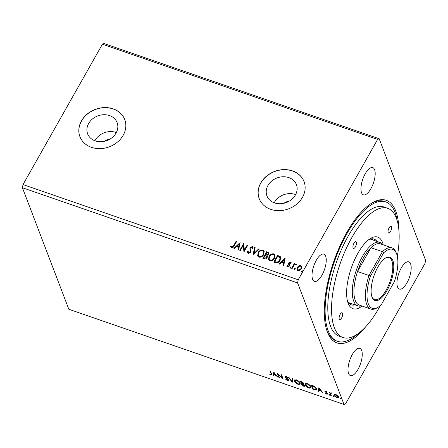 <?xml version="1.0" encoding="UTF-8"?>
<svg xmlns="http://www.w3.org/2000/svg" width="448" height="448" viewBox="0 0 448 448"><rect width="100%" height="100%" fill="white"/><g stroke="black" fill="none" stroke-linecap="round" stroke-linejoin="round"><path stroke-width="0.67" d="M88.659 123.474A15.786 13.149 -20.9 0 0 87.629 133.851A15.786 13.149 -20.9 0 0 101.041 141.725A15.786 13.149 -20.9 0 0 116.094 132.966A15.786 13.149 -20.9 0 0 117.118 122.59A15.786 13.149 -20.9 0 0 103.712 114.716A15.786 13.149 -20.9 0 0 88.659 123.474M116.318 132.558A15.786 13.149 -20.9 0 0 95.099 140.342A15.786 13.149 -20.9 0 0 94.875 140.745M267.954 185.506A15.786 13.149 -20.9 0 0 266.93 195.882A15.786 13.149 -20.9 0 0 280.336 203.75A15.786 13.149 -20.9 0 0 295.394 194.998A15.786 13.149 -20.9 0 0 296.419 184.615A15.786 13.149 -20.9 0 0 283.007 176.747A15.786 13.149 -20.9 0 0 267.954 185.506M295.613 194.589A15.786 13.149 -20.9 0 0 274.4 202.367A15.786 13.149 -20.9 0 0 274.176 202.776M260.775 182.913A23.99 19.981 -20.9 0 0 259.218 198.682A23.99 19.981 -20.9 0 0 279.597 210.644A23.99 19.981 -20.9 0 0 302.473 197.338A23.99 19.981 -20.9 0 0 304.035 181.569A23.99 19.981 -20.9 0 0 283.657 169.607A23.99 19.981 -20.9 0 0 260.775 182.913M304.058 181.63A23.99 19.981 -20.9 0 0 283.662 169.73A23.99 19.981 -20.9 0 0 260.826 183.036A23.99 19.981 -20.9 0 0 259.241 198.75M81.48 120.882A23.99 19.981 -20.9 0 0 79.918 136.657A23.99 19.981 -20.9 0 0 100.296 148.618A23.99 19.981 -20.9 0 0 123.178 135.307A23.99 19.981 -20.9 0 0 124.734 119.538A23.99 19.981 -20.9 0 0 104.356 107.576A23.99 19.981 -20.9 0 0 81.48 120.882M124.762 119.599A23.99 19.981 -20.9 0 0 104.367 107.699A23.99 19.981 -20.9 0 0 81.525 121.005A23.99 19.981 -20.9 0 0 79.946 136.718M401.234 268.033A14.392 5.65 109.1 0 0 399.37 289.072A14.392 5.65 109.1 0 0 406.918 282.912A14.392 5.65 109.1 0 0 408.778 261.867A14.392 5.65 109.1 0 0 401.234 268.033M316.288 260.299A14.392 5.65 109.1 0 0 314.423 281.338A14.392 5.65 109.1 0 0 321.972 275.178A14.392 5.65 109.1 0 0 323.837 254.134A14.392 5.65 109.1 0 0 316.288 260.299M365.232 173.785A14.392 5.65 109.1 0 0 363.367 194.824A14.392 5.65 109.1 0 0 370.916 188.664A14.392 5.65 109.1 0 0 372.781 167.625A14.392 5.65 109.1 0 0 365.232 173.785M352.285 354.542A14.392 5.65 109.1 0 0 350.42 375.586A14.392 5.65 109.1 0 0 357.969 369.426A14.392 5.65 109.1 0 0 359.834 348.382A14.392 5.65 109.1 0 0 352.285 354.542M365.394 327.135A75.443 29.624 -70.9 0 1 327.342 331.94A75.443 29.624 -70.9 0 1 346.707 232.602A75.443 29.624 -70.9 0 1 371.952 203A75.443 29.624 -70.9 0 1 398.899 230.289M327.001 330.994A73.763 28.963 109.1 0 0 336.028 340.81L337.484 341.314A73.763 28.963 109.1 0 0 357.952 333.771M279.541 377.849L278.981 377.658L277.323 373.318L282.206 377.815L280.969 374.578L281.529 374.774L283.192 379.114L278.309 374.623L279.541 377.849M292.264 382.25L288.266 377.104L288.876 377.317L291.911 381.22L292.426 378.543L293.037 378.756L292.415 381.987M304.797 385.521C305.066 386.232 304.646 386.445 303.548 386.154L302.086 385.65L300.429 381.31L303.554 383.326L303.223 384.009L304.797 385.521L304.819 386.081M303.554 383.326L303.223 384.009L303.615 383.583M314.636 389.99L312.939 389.407L311.282 385.067L314.182 386.204L316.624 388.842L316.674 389.956L314.636 389.99L314.826 389.648M334.622 394.559L335.938 394.559L337.646 395.606L338.626 396.922L338.649 397.684L337.193 397.841L334.51 395.5L334.482 394.722M330.809 395.584L329.594 392.414L330.333 393.075L331.582 393.148L330.635 393.658L331.369 395.78L330.809 395.584L331.027 395.203L330.014 392.56M331.318 392.986L330.635 393.658M327.673 393.753L326.838 394.262L325.517 393.434L326.626 393.848L327.118 393.579L324.934 391.474L325.685 391.014L326.939 391.838L325.87 391.418L325.489 391.653L327.298 393.198L327.69 394.178M326.015 391.16L325.298 392.028M326.626 393.848L327.32 393.221M325.517 391.642L324.912 391.082M270.682 374.494L271.034 373.649L269.931 370.759L270.491 370.955L271.802 374.892L270.861 374.942L269.287 373.968L270.682 374.494L271.421 374.052M344.019 404.466L297.601 282.934L298.217 279.77L377.619 139.429L379.182 138.746L425.6 260.271L424.984 263.435L345.582 403.782L344.019 404.466L68.818 309.254L22.4 187.729L297.601 282.934M318.858 387.688L322.946 392.868L321.059 391.003L319.01 390.298L318.791 391.429L318.175 391.216L318.858 387.688M329.045 394.43L329.846 394.99L329.521 395.186L328.91 394.666L329.241 394.464M329.846 394.99L329.521 395.186L329.734 394.806L329.129 394.279M340.368 398.345L341.169 398.905L340.838 399.106L340.234 398.58L340.564 398.384M341.169 398.905L340.838 399.106L341.057 398.72L340.452 398.199M333.351 395.92L334.152 396.48L333.822 396.676L333.217 396.155L333.547 395.954M334.152 396.48L333.822 396.676L334.04 396.295L333.435 395.769M305.379 384.922L305.351 383.802L307.272 383.583C309.305 384.518 310.542 385.605 310.985 386.842L311.03 387.923L309.058 388.158C307.054 387.229 305.827 386.148 305.379 384.922L305.486 383.634M294.532 381.17L294.498 380.044L296.425 379.826C298.458 380.761 299.695 381.853 300.132 383.09L300.177 384.171L298.211 384.406C296.201 383.477 294.974 382.396 294.532 381.17L294.633 379.876M285.813 377.149L285.275 376.393L285.057 376.774L285.975 376.214L287.661 377.434L286.138 376.656L285.611 376.953L288.77 380.122C289.01 380.766 288.646 380.979 287.678 380.761L285.678 379.249L287.465 380.302L288.21 379.921L285.594 377.535L285.04 376.292M288.439 379.585L288.215 380.246L288.417 379.551M286.306 376.354L285.611 376.953M288.77 380.122L288.786 380.638M273.767 372.086L277.855 377.266L275.962 375.407L273.913 374.696L273.694 375.827L273.084 375.62L273.767 372.086M22.4 187.729L23.016 184.565L102.418 44.218L103.981 43.534L379.182 138.746M298.838 265.782L300.815 265.496L301.868 266.829L301.426 268.761C300.653 270.161 299.488 270.771 297.937 270.581L296.979 269.696L297.31 267.338L298.838 265.782L300.815 265.496M301.762 266.386L301.868 266.829M291.62 268.296L294.403 263.379L294.963 263.575L294.554 264.298L295.988 263.822L296.324 264.141L294.162 265.182L292.186 268.492L291.62 268.296M287.386 265.591L287.862 266.375L288.994 265.821L288.518 263.687L288.764 262.864L290.562 261.946L291.25 263.021L290.685 263.329L290.259 262.562L289.341 263.038L289.817 265.166L289.57 265.989L287.582 267.002L286.804 265.938L287.386 265.591L287.521 266.078M291.133 262.567L291.25 263.021M290.685 263.329L290.259 262.562M289.223 263.53L289.817 265.166M286.888 266.325L286.804 265.938L287.437 265.866M287.476 265.838L287.958 266.622L289.089 266.067L288.518 263.687L288.764 262.864M275.447 262.702L273.756 262.114L277.558 255.382L280.263 256.609L280.666 257.242L280.101 260.389C279.082 262.36 277.536 263.127 275.447 262.702M262.903 258.362L266.711 251.63L268.716 252.75L268.481 254.234L266.986 255.433L267.383 255.993L267.165 257.55C266.526 258.658 265.591 259.095 264.359 258.866L262.903 258.362M253.081 254.962L254.548 247.425L255.158 247.632L254.044 253.355L258.709 248.864L259.319 249.071L253.081 254.962M240.358 250.561L239.792 250.365L243.6 243.639L244.412 249.917L247.251 244.899L247.811 245.095L244.003 251.821L243.186 245.554L240.358 250.561M233.677 245.554L236.208 241.08L236.774 241.276L234.203 245.818C233.733 247.117 232.842 247.75 231.532 247.716L230.591 246.462L231.174 246.042L231.918 247.022L233.772 245.806L236.208 241.08M230.714 246.848L230.591 246.462L231.174 246.042M102.418 44.218L377.619 139.429M23.016 184.565L298.217 279.77M240.044 242.407L238.672 249.978L238.062 249.766L238.532 247.352L236.482 246.641L234.511 248.539L233.901 248.326L240.111 242.581M248.354 253.534L247.626 252.829L247.542 251.496L248.192 251.311L248.702 252.829L250.37 252.039L250.555 251.317L249.911 248.713L250.202 247.593L252.392 246.473L253.025 247.094L253.159 248.097L252.487 248.36L251.994 247.162L250.779 247.755L250.925 252.246L248.354 253.534M252.426 247.677L251.994 247.162M258.054 252.694C259.095 250.762 260.691 249.889 262.842 250.085L264.158 251.322L263.682 254.604C262.634 256.536 261.033 257.398 258.882 257.174L257.6 255.954L258.149 252.941C259.19 251.009 260.786 250.141 262.937 250.337L262.842 250.085M268.906 256.446C269.948 254.514 271.544 253.646 273.694 253.842L275.01 255.08L274.534 258.356C273.482 260.294 271.886 261.15 269.735 260.932L268.453 259.706L269.002 256.698C270.043 254.761 271.639 253.893 273.79 254.089L273.694 253.842M285.141 258.009L283.763 265.574L283.153 265.367L283.623 262.948L281.574 262.242L279.602 264.135L278.992 263.928L285.202 258.182M290.36 268.178L290.114 267.204L290.898 266.806L291.049 267.529L290.265 267.926L290.114 267.204L290.265 267.926M290.209 267.456L290.898 266.806L291.049 267.529M294.661 269.668L294.414 268.694L295.204 268.296L295.35 269.018L294.566 269.416L294.414 268.694L294.566 269.416M294.51 268.946L295.204 268.296L295.35 269.018M301.678 272.093L301.431 271.124L302.215 270.721L302.366 271.443L301.582 271.846L301.431 271.124L301.582 271.846M301.526 271.37L302.215 270.721L302.366 271.443M397.152 220.472A73.763 28.963 109.1 0 0 395.046 212.486A73.763 28.963 109.1 0 0 385.717 201.897L384.261 201.393A73.763 28.963 109.1 0 0 371.101 203.532M288.663 201.471A6.597 5.494 -20.9 0 0 283.948 203.274M109.362 139.44A6.597 5.494 -20.9 0 0 104.647 141.243M236.303 241.326L236.673 241.455M231.269 246.288L231.605 246.798M232.014 247.268L233.772 245.806M238.196 249.81L238.532 247.352M234.158 248.416L240.089 242.704M237.11 246.036L238.778 246.826L239.176 244.042L237.11 246.036L238.683 246.574L239.176 244.042M239.988 250.432L243.6 243.639M247.251 244.899L244.412 249.917M247.346 245.146L247.71 245.274M243.947 251.804L243.186 245.554M247.677 252.946L247.542 251.496M247.638 251.742L248.17 251.591M248.321 252.498L248.702 252.829M248.797 253.075L250.37 252.039M250.46 252.291L250.555 251.317M250.65 251.563L249.911 248.713M250.006 248.965L250.202 247.593M250.298 247.839L252.392 246.473M252.487 246.719L253.064 247.218M252.582 248.606L252.09 247.408M253.226 254.94L254.548 247.425M254.643 247.671L255.119 247.834M258.709 248.864L254.044 253.355M258.804 249.11L259.151 249.234M262.937 250.337L264.202 251.451M257.65 256.077L258.149 252.941M258.294 255.629L259.347 256.726C261.083 256.911 262.377 256.222 263.217 254.654L263.553 251.944M263.122 254.408L263.508 251.815L262.478 250.785C260.742 250.628 259.454 251.328 258.614 252.885L258.244 255.506L259.258 256.48C260.994 256.665 262.282 255.976 263.122 254.408L263.217 254.654M263.099 258.429L266.711 251.63M266.801 251.877L268.755 252.874M267.422 256.127L266.986 255.433M266.694 257.606L266.398 255.847L265.266 255.36L263.855 257.863L264.589 258.334L266.694 257.606L266.493 256.099M266.398 255.847L266.778 256.413M268.005 254.302L268.061 253.187L266.879 252.515L265.658 254.671L266.039 255.018L268.005 254.302L268.094 253.322M266.039 255.018L267.91 254.055M265.658 254.671L265.944 254.772M264.589 258.334L266.599 257.354M263.855 257.863L264.494 258.087M273.79 254.089L275.055 255.203M268.503 259.829L269.002 256.698M269.147 259.381L270.2 260.484C271.936 260.669 273.23 259.974 274.07 258.412L274.406 255.702M273.974 258.166L274.361 255.567L273.33 254.542C271.594 254.386 270.306 255.086 269.466 256.642L269.097 259.263L270.105 260.232C271.841 260.417 273.134 259.728 273.974 258.166L274.07 258.412M273.952 262.181L277.558 255.382M277.654 255.634L280.263 256.609M280.358 256.861L280.706 257.365M279.636 260.439L279.989 257.701L277.732 256.267L274.708 261.615L277.004 262.422L279.636 260.439L280.028 257.83M277.004 262.422L279.541 260.193M274.708 261.615L276.909 262.175M283.287 265.412L283.623 262.948M279.25 264.018L285.18 258.306M282.206 261.632L283.87 262.422L284.267 259.644L282.206 261.632L283.774 262.175L284.267 259.644M288.859 263.116L290.562 261.946M290.657 262.192L291.178 262.702M290.78 263.575L290.349 262.808L290.78 263.575M289.498 264.23L289.755 264.79M289.223 265.552L288.91 264.841L289.223 265.552M288.669 264.314L288.613 263.934M291.816 268.363L294.403 263.379M294.498 263.626L294.862 263.754M295.988 263.822L294.554 264.298M296.083 264.074L296.419 264.387M300.91 265.742L301.801 266.515M297.035 269.819L297.31 267.338M297.405 267.585L298.934 266.034M297.646 269.438L298.374 270.228L300.955 268.822L301.162 266.857M300.86 268.57L301.123 266.728L300.474 266.095L297.87 267.54L297.59 269.321L298.278 269.976L300.955 268.822M270.9 374.114L271.253 373.262L270.351 370.905M271.835 374.646L271.074 374.556L270.861 374.942M322.526 392.325L322.336 392.655M321.244 390.673L321.059 391.003M321.182 390.589L320.684 390.415M319.189 389.973L319.01 390.298M318.87 390.998L318.394 390.835L318.175 391.216M318.394 390.835L318.987 387.761M320.645 390.477L319.306 388.746L319.077 389.934L320.645 390.477L320.835 390.146M319.491 388.416L319.306 388.746M326.088 391.031L325.707 391.272M327.723 393.938L327.057 393.876L326.838 394.262M326.844 393.467L327.337 393.193M331.386 392.862L330.854 393.271M338.716 397.471L337.73 397.555M337.361 397.538L337.193 397.841M335.11 395.786L334.723 395.114L334.51 395.5M334.723 395.114L334.841 394.178M338.279 396.346L338.066 396.732L336.084 394.951L335.048 395.086L335.07 395.696L337.042 397.454L338.083 397.342L338.24 396.245M335.636 394.47L335.048 395.086M338.083 397.342L338.066 396.732M313.298 389.071L312.939 389.407M313.158 389.021L311.702 385.207M316.758 389.732L315.364 389.766M312.194 385.381L313.331 389.155L315.392 389.771L316.114 389.514L316.126 387.923M314.21 386.221L314.042 386.512L312.01 385.706M316.277 388.265L316.058 388.646L314.042 386.512M316.114 389.514L316.058 388.646M311.108 387.716L309.574 387.867M309.254 387.817L309.058 388.158M306.057 385.375L305.598 384.541M310.643 386.266L310.425 386.652L307.468 384.037L305.911 384.216L305.945 385.118L308.874 387.71L310.458 387.542L310.52 385.986M307.02 383.505L305.911 384.216M307.647 383.723L307.468 384.037M310.458 387.542L310.425 386.652M302.445 385.314L302.086 385.65M302.305 385.269L300.849 381.455M304.87 385.851L303.912 385.818M303.744 385.801L303.548 386.154M303.302 383.874L302.361 383.499M304.444 384.955L304.242 385.672L304.466 384.972M303.206 382.76L303.005 383.488L303.218 382.777M301.745 382.15L301.162 381.948L301.694 383.342L302.994 383.135L301.745 382.15L301.918 381.842M301.342 381.629L301.162 381.948M302.148 383.886L302.478 385.398L304.237 385.325L302.148 383.886L302.333 383.55M302.047 383.46L301.862 383.785M303.274 383.858L303.061 384.244M300.255 383.964L298.721 384.115M298.402 384.065L298.211 384.406M295.204 381.618L294.745 380.783M299.79 382.508L299.572 382.894L296.615 380.279L295.058 380.464L295.092 381.36L298.021 383.953L299.606 383.79L299.667 382.234M296.167 379.747L295.058 380.464M296.794 379.971L296.615 380.279M299.606 383.79L299.572 382.894M292.449 381.825L291.939 381.17M292.561 378.588L291.911 381.22M287.89 380.386L287.678 380.761M288.025 379.137L287.862 379.428M285.774 377.227L285.594 377.535M287.493 377.261L287.325 377.552M286.356 376.27L285.83 376.566M288.837 380.414L287.913 380.386M279.339 377.322L278.981 377.658M279.199 377.272L277.85 373.738M281.389 374.724L282.425 377.429L282.206 377.815M282.884 378.314L282.257 377.726M278.477 374.326L278.309 374.623M277.435 376.723L277.245 377.059M276.153 375.071L275.962 375.407M276.086 374.987L275.587 374.819M274.098 374.371L273.913 374.696M273.778 375.396L273.302 375.234L273.084 375.62M273.302 375.234L273.896 372.165M275.554 374.875L274.21 373.15L273.986 374.338L275.554 374.875L275.744 374.545M274.4 372.814L274.21 373.15M339.248 319.043A3.601 1.411 109.1 0 0 339.702 319.558A3.601 1.411 109.1 0 0 341.93 317.346A3.601 1.411 109.1 0 0 342.513 313.275A3.601 1.411 109.1 0 0 342.059 312.76A3.601 1.411 109.1 0 0 339.83 314.972A3.601 1.411 109.1 0 0 339.248 319.043M353.063 247.884A3.601 1.411 109.1 0 0 353.522 248.399A3.601 1.411 109.1 0 0 355.746 246.193A3.601 1.411 109.1 0 0 356.328 242.116A3.601 1.411 109.1 0 0 355.874 241.601A3.601 1.411 109.1 0 0 353.651 243.813A3.601 1.411 109.1 0 0 353.063 247.884M388.198 232.529A3.601 1.411 109.1 0 0 388.651 233.044A3.601 1.411 109.1 0 0 390.874 230.838A3.601 1.411 109.1 0 0 391.457 226.761A3.601 1.411 109.1 0 0 391.003 226.246A3.601 1.411 109.1 0 0 388.78 228.458A3.601 1.411 109.1 0 0 388.198 232.529M362.074 306.034A37.901 14.885 -70.9 0 1 348.169 303.279A37.901 14.885 -70.9 0 1 348.146 303.212A37.901 14.885 -70.9 0 1 351.288 268.038A37.901 14.885 -70.9 0 1 370.552 238.437A37.901 14.885 -70.9 0 1 382.542 242.525A37.901 14.885 -70.9 0 1 383.247 244.826M347.553 301.342A34.782 13.658 109.1 0 0 351.271 304.836A34.782 13.658 109.1 0 0 355.023 304.864M349.334 303.682A34.782 13.658 109.1 0 0 350.857 303.425M397.326 256.396A68.365 26.846 109.1 0 0 396.351 218.109A68.365 26.846 109.1 0 0 387.705 208.292A68.365 26.846 109.1 0 0 345.442 250.303A68.365 26.846 109.1 0 0 334.354 327.695A68.365 26.846 109.1 0 0 343 337.512A68.365 26.846 109.1 0 0 380.29 305.637M387.705 208.292L383.953 206.998A68.365 26.846 109.1 0 0 341.69 249.004A68.365 26.846 109.1 0 0 330.602 326.396A68.365 26.846 109.1 0 0 339.248 336.213L343 337.512M385.717 201.897A73.763 28.963 109.1 0 0 340.122 247.223A73.763 28.963 109.1 0 0 328.154 330.725A73.763 28.963 109.1 0 0 337.484 341.314M376.986 241.388A34.782 13.658 109.1 0 0 374.018 239.092A34.782 13.658 109.1 0 0 368.928 239.54M372.814 239.949A34.782 13.658 109.1 0 0 371.784 238.806M386.971 290.662A22.91 8.994 -70.9 0 1 372.047 297.136A22.91 8.994 -70.9 0 1 377.927 266.974A22.91 8.994 -70.9 0 1 385.594 257.986A22.91 8.994 -70.9 0 1 393.758 265.558A22.91 8.994 -70.9 0 1 386.971 290.662M371.902 296.727A22.187 8.714 109.1 0 0 374.567 299.572A22.187 8.714 109.1 0 0 386.204 290.069A22.187 8.714 109.1 0 0 389.077 257.634A22.187 8.714 109.1 0 0 385.224 258.216M361.609 305.872A33.583 13.188 -70.9 0 1 357.918 305.866A33.583 13.188 -70.9 0 1 362.27 256.766A33.583 13.188 -70.9 0 1 379.876 242.39A33.583 13.188 -70.9 0 1 382.788 244.67M370.406 276.209L368.995 275.464L382.452 251.686L370.983 247.716A32.385 12.718 109.1 0 0 363.546 257.746A32.385 12.718 109.1 0 0 357.532 271.499A32.385 12.718 109.1 0 0 359.352 305.094L370.821 309.058A32.385 12.718 -70.9 0 1 368.995 275.464L357.532 271.499L370.983 247.716A32.385 12.718 109.1 0 1 380.526 243.886L391.994 247.85A32.385 12.718 -70.9 0 1 396.11 252.56L396.609 253.876A31.186 12.247 109.1 0 0 383.594 252.902L370.406 276.209A31.186 12.247 109.1 0 0 378.174 307.177A31.186 12.247 109.1 0 0 381.304 304.735L394.492 281.422A31.186 12.247 109.1 0 0 396.609 253.876M378.174 307.177L376.964 307.905A32.385 12.718 -70.9 0 1 370.821 309.058M383.594 252.902L382.452 251.686A32.385 12.718 -70.9 0 1 391.994 247.85M271.253 373.262L271.034 373.649M312.564 385.51L312.379 385.829M325.483 391.462L325.702 391.076M327.124 393.798L327.342 393.411M330.686 393.344L330.904 392.963M285.6 376.695L285.818 376.314M379.876 242.39L370.261 239.064M357.918 305.866L348.303 302.54"/></g></svg>
